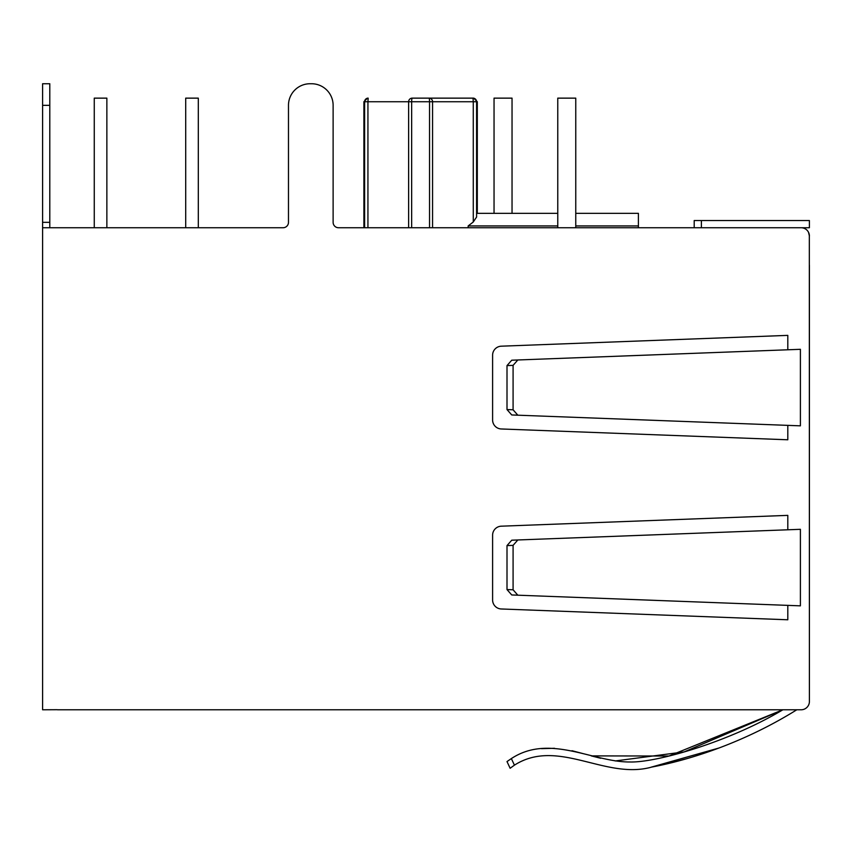 <?xml version="1.0" encoding="UTF-8"?>
<svg xmlns="http://www.w3.org/2000/svg" width="852" height="852" viewBox="0 0 852 852"><rect width="100%" height="100%" fill="white"/><g stroke="black" fill="none" stroke-linecap="round" stroke-linejoin="round"><path stroke-width="1.28" d="M801.125 709.78L58.085 709.78L801.125 709.78A8.275 8.275 0 0 0 809.4 701.494L809.4 619.777M512.041 213.341L512.041 98.14L494.043 98.14L494.043 213.341M575.76 227.74L575.76 98.14L557.762 98.14L557.762 227.74M808.516 232.287L809.4 236.015A8.275 8.275 0 0 0 801.125 227.74L338.521 227.74A5.4 5.4 0 0 1 333.121 222.34L333.121 105.339A21.598 21.598 0 0 0 311.523 83.741L310.075 83.741A21.598 21.598 0 0 0 288.477 105.339L288.477 222.34A5.4 5.4 0 0 1 283.077 227.74L42.6 227.74L42.6 83.741L49.799 83.741L49.799 227.74M311.523 83.741L310.075 83.741M338.521 227.74A5.4 5.4 0 0 1 333.121 222.34L333.121 105.339M288.477 222.34A5.4 5.4 0 0 1 283.077 227.74M805.193 228.815L805.779 229.167M809.325 234.939L809.4 701.494L809.4 265.174M411.654 227.74L411.654 101.739A3.6 0.564 -90 0 1 412.219 98.14L473.701 98.14L412.219 98.14A3.6 3.589 -90 0 0 408.63 101.739L367.936 101.739L368.16 98.14A3.6 3.557 -90 0 0 364.613 101.739L363.9 101.739L367.5 98.14M473.03 98.14L428.971 98.14L473.701 98.14L477.301 101.739L476.587 101.739A3.6 3.557 -90 0 0 473.03 98.14L473.265 101.739L432.571 101.739A3.6 3.589 -90 0 0 428.971 98.14A3.6 0.564 -90 0 1 429.546 101.739L408.63 101.739L408.63 227.74M468.153 227.74L468.153 225.94L473.265 221.999L476.598 217.015M473.275 221.999L473.265 101.739L476.587 101.739L476.587 217.068C477.525 212.041 477.525 212.041 476.587 217.068L476.641 216.727M638.404 227.74L638.404 213.341L575.76 213.341M198.303 227.74L198.303 98.14L185.704 98.14L185.704 227.74M94.263 227.74L94.263 98.14L106.862 98.14L106.862 227.74M510.124 768.259L507.004 761.571L510.124 768.259L507.004 761.571L511.36 758.578L507.004 761.571L510.124 768.259L507.004 761.571L510.124 768.259L514.427 765.16C557.868 737.481 605.154 780.059 651.62 767.098C692.207 759.483 745.873 741.538 796.801 709.78M718.918 748.024L701.185 754.201L718.918 748.024L651.109 767.183M685.466 758.983L668.128 763.584L685.466 758.983M541.521 748.642L554.482 748.29M571.99 750.718L582.747 753.53M591.277 755.894L600.692 758.269L591.277 755.894L668.937 756.022L782.881 709.78C728.897 742.081 656.359 762.71 630.107 761.986C592.843 762.338 549.764 733.359 511.36 758.578L514.427 765.16M615.197 760.953L684.199 751.89L782.881 709.78L684.199 751.89L615.197 760.953M507.004 761.571L511.36 758.578M42.6 227.74L42.6 709.78L56.999 709.705A8.275 8.275 0 0 0 58.085 709.78M800.401 529.316L798.654 529.38L800.401 529.316L800.401 605.847L788.057 605.378M800.401 605.847L511.743 594.962L507.004 589.563L507.004 545.599L511.743 540.2L517.824 539.966L513.085 545.365L513.085 589.786L517.824 595.186M517.824 359.97L513.085 365.37L513.085 409.791L517.824 415.19L511.743 414.956L507.004 409.556L507.004 365.593L511.743 360.204L800.401 349.309L800.401 425.84L788.057 425.382M800.401 425.84L517.824 415.19M787.802 425.372L787.802 439.781L501.264 428.971A8.999 8.999 0 0 1 492.605 419.983L492.605 355.178A8.999 8.999 0 0 1 501.264 346.189L787.802 335.379L787.802 349.789M787.802 605.367L787.802 619.777L501.264 608.978A8.999 8.999 0 0 1 492.605 599.978L492.605 535.184A8.999 8.999 0 0 1 501.264 526.185L787.802 515.375L787.802 529.784M517.824 539.966L798.654 529.38M801.125 227.74L809.4 227.74L809.4 220.54L694.199 220.54L694.199 227.74M42.6 105.339L49.799 105.339M42.6 222.34L49.799 222.34M367.936 227.74L367.936 101.739L364.613 101.739L364.613 227.74M429.546 227.74L429.546 101.739L432.571 101.739L432.571 227.74M638.404 225.94L575.76 225.94M557.762 225.94L468.153 225.94M513.085 409.791L507.004 409.556M507.004 365.593L513.085 365.37M507.004 545.599L513.085 545.365M513.085 589.786L507.004 589.563M701.398 220.54L701.398 227.74M363.9 227.74L363.9 101.739M557.762 213.341L477.301 213.341L477.301 101.739"/></g></svg>
